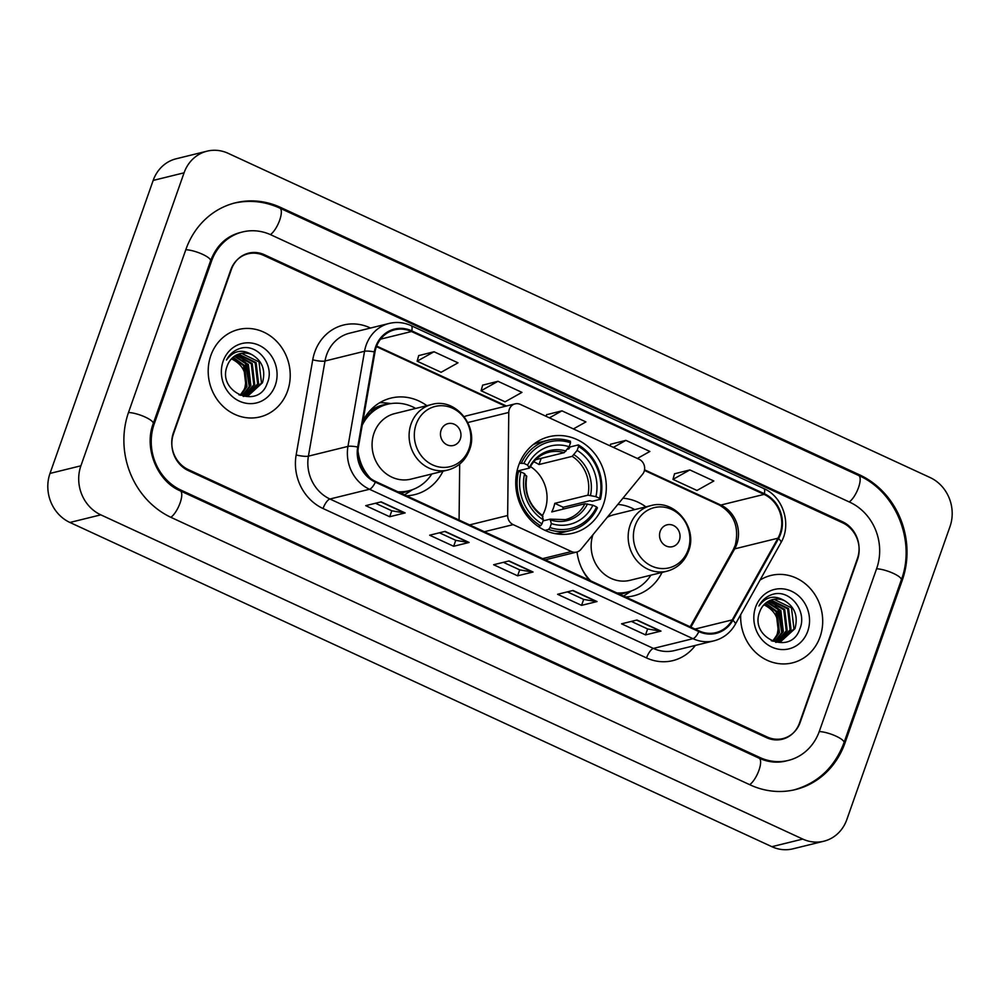 <?xml version="1.0" encoding="UTF-8"?>
<svg xmlns="http://www.w3.org/2000/svg" width="1000" height="1000" viewBox="0 0 1000 1000"><rect width="100%" height="100%" fill="white"/><g stroke="black" fill="none" stroke-linecap="round" stroke-linejoin="round"><path stroke-width="1.5" d="M509.325 409.288A9.375 8.488 76.2 0 0 508.775 412.438L507.663 515.513A9.375 8.488 76.2 0 0 513.188 524.625L571.45 551.525A9.375 8.488 76.2 0 0 576.712 552.062A9.375 8.488 76.2 0 0 580.95 549.362L642.588 474.237A9.375 8.488 76.2 0 0 639.125 459.275L520.337 404.412A9.375 8.488 76.2 0 0 515.075 403.875A9.375 8.488 76.2 0 0 509.325 409.288M577.025 551.987A49.7 45.012 76.2 0 0 589.288 580.188M625.588 596.962A49.7 45.012 76.2 0 0 633.787 595.8A49.7 45.012 76.2 0 0 662.038 572.425M518.65 465.387A49.7 45.012 76.2 0 0 527.513 516.5A49.7 45.012 76.2 0 0 572.925 533.212A49.7 45.012 76.2 0 0 603.4 504.525A49.7 45.012 76.2 0 0 594.538 453.425A49.7 45.012 76.2 0 0 549.138 436.7A49.7 45.012 76.2 0 0 518.65 465.387M357.962 450.887A49.7 45.012 76.2 0 0 368.363 476.675M406.525 495.775A49.7 45.012 76.2 0 0 414.725 494.625A49.7 45.012 76.2 0 0 442.975 471.238M426.825 405.675A49.7 45.012 76.2 0 0 390.938 398.1A49.7 45.012 76.2 0 0 362.975 420.887M645.888 506.863A49.7 45.012 76.2 0 0 622.913 498.212M459.688 464.1L459.075 520.05M515.075 403.875L466.413 415.863A9.375 8.488 76.2 0 0 464.275 416.75M842.575 522.788L263.738 255.425A28.138 25.475 76.2 0 0 247.963 253.812A28.138 25.475 76.2 0 0 230.712 270.05L173.388 432.825A28.138 25.475 76.2 0 0 188.312 469.6L767.15 736.963A28.138 25.475 76.2 0 0 782.938 738.575A28.138 25.475 76.2 0 0 800.188 722.337L857.513 559.562A28.138 25.475 76.2 0 0 842.575 522.788M819.375 731.2L876.7 568.425A50.637 45.862 76.2 0 0 849.825 502.225L270.988 234.862A50.637 45.862 76.2 0 0 242.575 231.95A50.637 45.862 76.2 0 0 211.525 261.188L154.2 423.963A50.637 45.862 76.2 0 0 181.075 490.163L759.912 757.525A50.637 45.862 76.2 0 0 788.325 760.425A50.637 45.862 76.2 0 0 819.375 731.2M950 526.575A37.513 33.963 76.2 0 0 930.088 477.537L228.125 153.312A37.513 33.963 76.2 0 0 207.087 151.163A37.513 33.963 76.2 0 0 184.075 172.812L80.9 465.8A37.513 33.963 76.2 0 0 100.812 514.85L802.775 839.075A37.513 33.963 76.2 0 0 823.812 841.225A37.513 33.963 76.2 0 0 846.825 819.575L950 526.575M207.087 151.163L176.188 158.775A37.513 33.963 76.2 0 0 153.175 180.425L50 473.425A37.513 33.963 76.2 0 0 69.912 522.463L771.875 846.688A37.513 33.963 76.2 0 0 792.913 848.838L823.812 841.225M902.288 580.237A80.65 73.037 76.2 0 0 859.475 474.8L280.637 207.45A80.65 73.037 76.2 0 0 235.387 202.825A80.65 73.037 76.2 0 0 185.938 249.363L128.613 412.137A80.65 73.037 76.2 0 0 171.425 517.575L750.263 784.938A80.65 73.037 76.2 0 0 795.512 789.562A80.65 73.037 76.2 0 0 844.963 743.025L902.288 580.237L901.1 580.538M210.837 355.5A45.012 40.763 76.2 0 0 218.863 401.788A45.012 40.763 76.2 0 0 259.988 416.925A45.012 40.763 76.2 0 0 287.587 390.95A45.012 40.763 76.2 0 0 279.562 344.663A45.012 40.763 76.2 0 0 238.45 329.513A45.012 40.763 76.2 0 0 210.837 355.5A45.012 40.763 76.2 0 0 218.863 401.788A45.012 40.763 76.2 0 0 259.988 416.925A45.012 40.763 76.2 0 0 287.587 390.95A45.012 40.763 76.2 0 0 279.562 344.663A45.012 40.763 76.2 0 0 238.45 329.513A45.012 40.763 76.2 0 0 210.837 355.5M740.725 614.587A45.012 40.763 76.2 0 0 792.45 662.862A45.012 40.763 76.2 0 0 820.062 636.888A45.012 40.763 76.2 0 0 812.038 590.6A45.012 40.763 76.2 0 0 770.913 575.462A45.012 40.763 76.2 0 0 760.025 580.087A45.012 40.763 76.2 0 1 770.913 575.462L770.913 575.462A45.012 40.763 76.2 0 1 812.038 590.6A45.012 40.763 76.2 0 1 820.062 636.888A45.012 40.763 76.2 0 1 792.45 662.862A45.012 40.763 76.2 0 1 740.725 614.587M376.262 347.125A30.013 27.175 -103.8 0 1 394.663 329.812A30.013 27.175 -103.8 0 1 411.5 331.525L764.087 494.387A30.013 27.175 -103.8 0 1 777.95 538.2L732.262 619.888A30.013 27.175 -103.8 0 1 715.925 632.625A30.013 27.175 -103.8 0 1 699.087 630.913L375.613 481.488A30.013 27.175 -103.8 0 1 358.387 447.2L374.975 352.062A30.013 27.175 -103.8 0 1 376.262 347.125M375.625 346.838A30.762 27.85 76.2 0 0 374.3 351.9L357.713 447.025A30.762 27.85 76.2 0 0 375.363 482.175L698.85 631.587A30.762 27.85 76.2 0 0 732.85 620.3L778.538 538.6A30.762 27.85 76.2 0 0 764.325 493.7L411.75 330.85A30.762 27.85 76.2 0 0 375.625 346.838M689.85 469.925L672.975 479.375L696.963 490.462L713.838 481L689.85 469.925L674.538 473.787M637.375 458.462L649.875 451.45L625.9 440.375L610.575 444.25M434.012 351.75L417.137 361.213L441.125 372.287L458 362.825L434.012 351.75L418.688 355.613M497.975 381.287L481.1 390.75L505.087 401.825L521.962 392.375L497.975 381.287L482.65 385.163M573.413 428.925L585.925 421.912L561.938 410.838L546.613 414.7M857.412 558.525A28.138 25.475 76.2 0 0 842.487 521.737L264.45 254.75A28.138 25.475 76.2 0 0 248.663 253.137A28.138 25.475 76.2 0 0 231.412 269.375L173.487 433.862A28.138 25.475 76.2 0 0 188.412 470.637L766.45 737.638A28.138 25.475 76.2 0 0 782.237 739.25A28.138 25.475 76.2 0 0 799.488 723.012L857.412 558.525M660.975 631.1L645.537 634.9L621.55 623.825L637 620.013L660.975 631.1A7.5 2.575 -65.2 0 1 660.487 631.125L636.625 620.112M469.1 542.463L453.65 546.275L429.663 535.2L445.112 531.388L469.1 542.463A7.5 2.575 -65.2 0 1 468.6 542.5L444.75 531.475M405.138 512.925L389.688 516.737L365.712 505.65L381.163 501.85L405.138 512.925A7.5 2.575 -65.2 0 1 404.637 512.95L380.788 501.938M597.025 601.55L581.575 605.363L557.587 594.288L573.038 590.475L597.025 601.55A7.5 2.575 -65.2 0 1 596.525 601.587L572.675 590.562M533.062 572.013L517.612 575.812L493.625 564.738L509.075 560.938L533.062 572.013A7.5 2.575 -65.2 0 1 532.562 572.038L508.713 561.025M517.612 575.812L519.712 569.862M503.4 562.337L519.775 569.888L532.562 572.038M581.575 605.363L583.663 599.412M567.362 591.875L583.725 599.438L596.525 601.587M389.688 516.737L391.788 510.775M375.475 503.25L391.85 510.812L404.637 512.95M453.65 546.275L455.75 540.325M439.438 532.788L455.812 540.35L468.6 542.5M645.537 634.9L647.625 628.95M631.325 621.413L647.688 628.975L660.487 631.125M561.938 410.838L549.425 417.85M546.163 416.337L546.638 414.6M481.1 390.75L482.675 385.062M417.137 361.213L418.713 355.525M625.9 440.375L613.387 447.388M610.112 445.875L610.6 444.15M672.975 479.375L674.562 473.688M232.862 359.562A21.2 19.2 76.2 0 0 231.363 358.95L232.862 359.562C243.787 365.637 247.75 375.125 244.775 388.013L242.625 392.725M233.075 357.3L244.525 365.462L247.013 386.562L240.738 395.312M232.638 357.675L243.562 365.7L246.05 386.8L240.188 395.2M234.825 355.975L248.388 364.513L250.875 385.613L242.85 395.613M234.387 356.275L247.425 364.75L249.913 385.85L242.325 395.562M236.65 354.925L252.25 363.562L254.737 384.663L244.913 395.675M236.188 355.163L251.287 363.8L253.775 384.9L244.4 395.675M238.538 354.113L256.112 362.6L258.6 383.713L246.925 395.513M245.012 396.087L243.3 396.425M238.062 354.3L255.15 362.85L257.638 383.95L246.425 395.575M245.95 395.75L244.525 396.2M252.175 354.8A21.2 19.2 76.2 0 0 240.275 353.587A21.2 19.2 76.2 0 0 227.275 365.825C216.5 392.013 258.3 410.3 267.188 383.387C275.413 365.438 257.488 343 240.387 348.35C234.262 350.213 229.625 354.1 226.462 360.025C233.55 350.538 242.125 348.8 252.175 354.8C262.425 361.1 265.85 370.425 262.462 382.762L248.875 395.138L238.888 394.85M239.988 353.663L241.575 353.387L259.012 361.887L261.5 383L248.388 395.25M223.15 361.175A30.575 27.688 76.2 0 0 239.375 401.15A30.575 27.688 76.2 0 0 275.287 385.262A30.575 27.688 76.2 0 0 259.05 345.288A30.575 27.688 76.2 0 0 223.15 361.175M242.862 359.913L245.45 363.1L249.363 387.175M245.325 362.137L250.55 383.862M542.475 515.462A34.7 31.425 76.2 0 0 545.025 509.85A34.7 31.425 76.2 0 0 530.425 466.575M549.975 527.55L548.587 529.462A46.513 42.125 76.2 0 0 570.612 530.5A46.513 42.125 76.2 0 0 597.425 507.85L596.587 506.912A44.638 40.425 76.2 0 1 549.975 527.55L551.362 523.587A40.325 36.513 76.2 0 0 592.888 505.2L584.938 503.738L551.75 511.925A34.7 31.425 76.2 0 0 553.525 507.762A34.7 31.425 76.2 0 0 554.763 503.35L587.95 495.175L595.913 496.637A40.325 36.513 76.2 0 0 577.137 450.412L578.538 446.438A44.638 40.425 76.2 0 1 599.612 498.35L600.438 499.275A46.513 42.125 76.2 0 0 578.362 444.913L578.538 446.438M543.013 520.913L550.075 519.175L551.362 523.587M567.288 449.288L568.85 448.913L570.1 446.95L578.362 444.913M600.438 499.275L592.175 501.312L589.875 500.688L563.225 507.262A44.55 40.338 -103.8 0 1 562.7 509.225M554.987 533.612A46.513 42.125 76.2 0 0 562.35 532.537L570.612 530.5M548.587 529.462L545 530.35M538.088 526.388L540.6 525.775L541.975 523.862A44.638 40.425 76.2 0 1 520.9 471.95L518.525 471.4A46.513 42.125 76.2 0 0 540.6 525.775M518.525 471.4L516.862 471.812M599.612 498.35L595.913 496.637M592.888 505.2L596.587 506.912M520.9 471.95L524.6 473.663A40.325 36.513 76.2 0 0 543.375 519.888L541.975 523.862M577.137 450.412L572.2 456.35L539 464.538L541.188 458.338M526.312 476.662L524.6 473.663M543.375 519.888L542.075 515.475M550.075 519.175L550.988 520.1A36.075 32.663 76.2 0 0 587.487 503.95M519.412 463.35L523.913 463.387A44.638 40.425 76.2 0 1 570.538 442.75L570.375 441.213A46.513 42.125 76.2 0 0 548.35 440.175L540.087 442.212A46.513 42.125 76.2 0 0 533.075 444.688M548.35 440.175A46.513 42.125 76.2 0 0 521.538 462.837M570.538 442.75L569.138 446.712A40.325 36.513 76.2 0 0 527.612 465.1L523.913 463.387M535.638 459.7L564.2 452.663L569.138 446.712M527.612 465.1L529.338 468.1L517 471.138M566.013 451.062A36.075 32.663 76.2 0 0 529.525 467.212L529.338 468.1M533.713 461.8A34.7 31.425 -103.8 0 1 539 464.538M563.225 507.262L554.763 503.35M460.312 438.988A11.25 10.188 76.2 0 0 454.338 424.275A11.25 10.188 76.2 0 0 441.125 430.125A11.25 10.188 76.2 0 0 447.1 444.837A11.25 10.188 76.2 0 0 460.312 438.988M431.775 404.462L394.75 413.587A33.763 30.575 76.2 0 0 374.05 433.062A33.763 30.575 76.2 0 0 380.062 467.788A33.763 30.575 76.2 0 0 410.913 479.137L447.938 470.012C458.312 467.137 465.5 460.45 469.487 449.95C479.113 426.262 455.375 397.362 431.775 404.462A33.763 30.575 76.2 0 0 411.075 423.938A33.763 30.575 76.2 0 0 417.088 458.663A33.763 30.575 76.2 0 0 447.938 470.012M415.662 408.425A44.55 40.338 76.2 0 0 387.537 404.25A44.55 40.338 76.2 0 0 362.238 425.163M387.537 404.25L385.988 404.637A44.55 40.338 76.2 0 0 362.837 421.688M363.888 420.1A35.163 31.85 76.2 0 0 363.237 420.387M398.787 492.2A44.55 40.338 76.2 0 0 407.312 491.138L408.85 490.75A44.55 40.338 76.2 0 0 431.825 473.988M362.3 466.362A44.55 40.338 76.2 0 0 370.387 478.35M397.812 491.75A44.55 40.338 76.2 0 0 408.85 490.75M412.45 489.675L407.537 492.938A48.762 44.162 -103.8 0 1 404.438 494.812M365.725 416.163L367.362 415.763M369.862 410.825L370.363 410.8A44.962 40.712 76.2 0 1 388.762 403.975M379.7 402.725A48.762 44.162 -103.8 0 1 385.35 402.925L391.225 403.55M679.375 540.175A11.25 10.188 76.2 0 0 673.4 525.462A11.25 10.188 76.2 0 0 660.188 531.312A11.25 10.188 76.2 0 0 666.162 546.025A11.25 10.188 76.2 0 0 679.375 540.175M592.938 534.75A33.763 30.575 76.2 0 0 599.3 569.175A33.763 30.575 76.2 0 0 629.975 580.325L667 571.2A33.763 30.575 76.2 0 1 636.15 559.837A33.763 30.575 76.2 0 1 630.138 525.125A33.763 30.575 76.2 0 1 650.837 505.637L613.812 514.763A33.763 30.575 76.2 0 0 607.25 517.3M634.725 509.613A44.55 40.338 76.2 0 0 617.8 504.45M617.85 593.387A44.55 40.338 76.2 0 0 626.375 592.312L627.913 591.938A44.55 40.338 76.2 0 0 650.888 575.175M581.362 567.537A44.55 40.338 76.2 0 0 590.725 580.85M616.875 592.938A44.55 40.338 76.2 0 0 627.913 591.938M631.512 590.85L626.6 594.125A48.762 44.162 -103.8 0 1 623.513 596M763.85 604.862L765.325 605.513C776.25 611.587 780.225 621.062 777.237 633.962L775.088 638.675M765.537 603.237L776.988 611.4L779.475 632.513L773.2 641.25M765.1 603.612L776.025 611.638L778.512 632.75L772.663 641.137M767.3 601.925L780.85 610.45L783.337 631.562L775.325 641.55M766.85 602.225L779.887 610.688L782.375 631.8L774.8 641.5M769.125 600.862L784.712 609.5L787.2 630.6L777.375 641.612M768.662 601.112L783.75 609.738L786.237 630.837L776.875 641.612M771 600.062L788.575 608.55L791.062 629.65L779.388 641.45M777.475 642.038L775.763 642.375M770.525 600.237L787.613 608.787L790.1 629.888L778.888 641.513M778.425 641.688L777 642.15M784.638 600.75A21.2 19.2 76.2 0 0 772.75 599.538A21.2 19.2 76.2 0 0 759.75 611.763C748.962 637.95 790.775 656.25 799.65 629.338C807.875 611.388 789.95 588.938 772.85 594.3C766.725 596.15 762.087 600.037 758.925 605.962C766.012 596.475 774.587 594.738 784.638 600.75C794.887 607.05 798.325 616.362 794.925 628.7L781.338 641.075L771.35 640.8M772.45 599.612L774.05 599.325L791.475 607.837L793.962 628.938L780.863 641.188M755.612 607.125A30.575 27.688 76.2 0 0 771.85 647.1A30.575 27.688 76.2 0 0 807.75 631.2A30.575 27.688 76.2 0 0 791.525 591.225A30.575 27.688 76.2 0 0 755.612 607.125M765.325 605.513A21.2 19.2 76.2 0 0 763.825 604.888M775.325 605.85L777.913 609.038L781.825 633.125M777.788 608.075L783.025 629.812M508.775 412.438L467.8 422.537M513.188 524.625L484.363 531.725M507.663 515.513L469.588 524.9M571.45 551.525L542.625 558.638M233.075 203.388C248.975 199.625 264.55 201.2 279.788 208.1L858.625 475.462A15 5.15 114.8 0 1 858.487 487.638A15 5.15 114.8 0 1 849.237 501.95M858.625 475.462C895.863 491.613 915.975 541.15 901.325 579.888A15 3.738 -160.6 0 0 893.363 573.387A15 3.738 -160.6 0 0 876.562 568.8M901.325 579.888L844.013 742.663A15 3.738 -160.6 0 0 836.038 736.162A15 3.738 -160.6 0 0 819.25 731.587M749.675 784.675A15 5.15 -65.2 0 0 758.925 770.35A15 5.15 -65.2 0 0 759.062 758.175L180.225 490.825C157.35 481.325 143.663 448.188 153.238 423.6L210.562 260.825C216.475 245.613 226.363 236.175 240.263 232.525M170.837 517.312A15 5.15 -65.2 0 0 180.087 502.987A15 5.15 -65.2 0 0 180.225 490.825M128.475 412.525A15 3.738 19.4 0 1 145.262 417.1A15 3.738 19.4 0 1 153.238 423.6M185.8 249.75A15 3.738 19.4 0 1 202.587 254.325A15 3.738 19.4 0 1 210.562 260.825M279.788 208.1A15 5.15 114.8 0 1 279.65 220.275A15 5.15 114.8 0 1 270.4 234.6M771.875 846.688L802.775 839.075M69.912 522.463L100.812 514.85M50 473.425L80.9 465.8M153.175 180.425L184.075 172.812M857.987 475.175L859.475 474.8M843.775 743.312L844.963 743.025M279.15 207.812L280.637 207.45M758.425 757.887L759.912 757.525M179.6 490.525L181.075 490.163M153.012 424.25L154.2 423.963M210.338 261.475L211.525 261.188M777.95 538.2L734.688 548.862A30.013 27.175 76.2 0 0 736.75 544.275A30.013 27.175 76.2 0 0 720.825 505.05L644.538 469.812M690.913 627.137L734.688 548.862A16.875 5.138 -150.8 0 0 733.188 549.837L735.225 545.312C739.425 527.163 734.075 513.713 719.175 504.95A16.875 5.8 -65.2 0 0 720.825 505.05L764.087 494.387M411.5 331.525L380.562 339.15M695.337 645.425A46.887 42.462 -103.8 0 1 646.538 657.938L323.05 508.525A9.375 3.225 -65.2 0 1 329.938 499.012L369.487 489.263A37.513 33.963 -103.8 0 1 347.962 446.4L364.55 351.262A37.513 33.963 -103.8 0 1 366.163 345.087A37.513 33.963 -103.8 0 1 389.162 323.438L349.613 333.188A37.513 33.963 76.2 0 0 326.613 354.837A37.513 33.963 76.2 0 0 325 361.012L308.412 456.15A37.513 33.963 76.2 0 0 329.938 499.012L653.413 648.425A37.513 33.963 76.2 0 0 674.463 650.575L714.013 640.825A37.513 33.963 -103.8 0 1 692.962 638.675L369.487 489.263A9.375 3.225 -65.2 0 0 375.363 482.175M374.3 351.9A9.375 1.737 9.9 0 0 364.55 351.262L325 361.012A9.375 1.737 -170.1 0 1 312.738 359.812A46.887 42.462 -103.8 0 1 369.812 327.725L370.5 328.038M698.85 631.587A9.375 3.225 114.8 0 1 692.962 638.675L653.413 648.425A9.375 3.225 -65.2 0 0 646.538 657.938M732.85 620.3A9.375 2.862 29.2 0 1 735.275 624.35L780.95 542.663C791.925 524.375 783.15 496.763 763.7 488.5L411.125 325.637A9.375 3.225 114.8 0 1 411.75 330.85M323.05 508.525A46.887 42.462 -103.8 0 1 296.15 454.95A9.375 1.737 -170.1 0 0 308.412 456.15L347.962 446.4A9.375 1.737 9.9 0 1 357.713 447.025M778.538 538.6A9.375 2.862 29.2 0 1 780.95 542.663M764.325 493.7A9.375 3.225 -65.2 0 0 763.7 488.5M296.15 454.95L312.738 359.812M732.262 619.888L695.075 629.05M506.413 406.012L376.662 346.075M550.45 519.175L565.438 519.612A34.7 31.425 76.2 0 0 584.938 503.738M590.5 495.375A36.075 32.663 76.2 0 0 574 454.75M526.5 475.775A36.075 32.663 76.2 0 0 543 516.413M587.95 495.175A34.7 31.425 76.2 0 0 572.2 456.35M564.2 452.663A34.7 31.425 76.2 0 0 548.837 452.225C540.513 454.375 534.15 459.588 529.738 467.85M469.025 448.775A31.012 28.087 76.2 0 0 452.562 408.225A31.012 28.087 76.2 0 0 416.138 424.35A31.012 28.087 76.2 0 0 432.6 464.9A31.012 28.087 76.2 0 0 469.025 448.775M400.513 493A44.962 40.712 76.2 0 0 410.075 490.438M688.088 549.963A31.012 28.087 76.2 0 0 671.625 509.412A31.012 28.087 76.2 0 0 635.2 525.538A31.012 28.087 76.2 0 0 651.675 566.075A31.012 28.087 76.2 0 0 688.088 549.963M619.575 594.175A44.962 40.712 76.2 0 0 629.138 591.613M576.712 552.062L545.212 559.825M793.188 790.138C817.675 783.325 834.613 767.5 844.013 742.663M786.012 761C777.075 763.175 768.088 762.225 759.062 758.175M714.013 640.825C723.25 638.387 730.337 632.9 735.275 624.35M411.125 325.637C403.963 322.4 396.637 321.662 389.162 323.438M690.163 626.788L733.188 549.837M719.175 504.95L644.412 470.412M505.475 406.238L376.438 346.637M247.913 395.375L248.875 395.138M542.6 515.538C529.513 506.05 524.225 492.987 526.75 476.337M650.837 505.637C674.438 498.55 698.175 527.45 688.55 551.138C684.562 561.638 677.375 568.325 667 571.2M780.375 641.312L781.338 641.075"/></g></svg>
